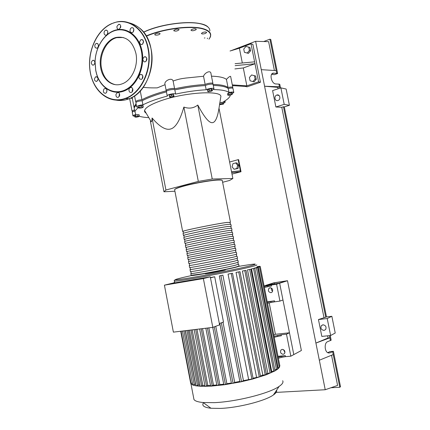 <?xml version="1.0" encoding="UTF-8"?>
<svg xmlns="http://www.w3.org/2000/svg" width="430" height="430" viewBox="0 0 430 430"><rect width="100%" height="100%" fill="white"/><g stroke="black" fill="none" stroke-linecap="round" stroke-linejoin="round"><path stroke-width="0.64" d="M274.216 282.843L286.208 280.994L279.215 283.225L267.062 285.09L274.216 282.843L274.437 283.961M287.503 280.72L279.645 283.236L265.745 285.364L273.808 282.838L287.503 280.72L301.376 350.504L290.841 356.19L285.509 356.647L285.31 355.653L281.688 356.293L281.887 357.287L285.509 356.647M273.77 335.018L275.404 334.293L269.212 302.919M264.079 285.88L279.645 283.236L293.798 354.594L289.471 332.782L286.488 334.191L290.841 356.19M183.115 231.609L182.664 231.437C183.024 230.523 216.338 223.734 227.008 222.423L230.082 222.477M238.263 264.214L235.387 265.24C224.938 267.815 191.431 274.103 190.802 273.62L191.167 273.362M191.183 273.437L191.2 273.544C191.823 274.017 224.75 267.836 235.038 265.299L238.279 264.289L237.914 262.44M183.879 235.575L183.438 235.441C183.82 234.667 217.155 227.927 227.803 226.486L230.862 226.438M231.222 226.158L230.851 224.283L227.405 224.455C216.747 225.831 183.422 232.592 183.051 233.436L183.078 233.576M184.642 239.548L184.212 239.451C184.62 238.806 217.972 232.114 228.599 230.561L231.641 230.41M232.006 230.168L231.636 228.266L228.201 228.524C217.564 230.018 184.223 236.736 183.825 237.446L183.846 237.564M185.411 243.514L184.986 243.466C185.421 242.95 218.789 236.306 229.394 234.629L232.415 234.377M232.791 234.178L232.415 232.254L228.996 232.592C218.381 234.21 185.018 240.881 184.599 241.461L184.615 241.547M186.174 247.492L185.76 247.481C186.217 247.1 219.606 240.499 230.195 238.704L233.194 238.349M233.576 238.188L233.194 236.242L229.792 236.667C219.198 238.403 185.819 245.025 185.373 245.471L185.384 245.535M186.942 251.464L233.974 242.321M234.366 242.197L233.979 240.23L230.593 240.741L186.158 249.529M235.14 248.287L187.7 257.522L188.098 257.446L187.711 255.436L187.308 255.511L234.753 246.299M235.151 246.213L234.758 244.219L231.388 244.821L186.921 253.506L187.308 255.511M188.082 259.51L235.936 250.212L235.543 248.223M188.851 263.509L233.388 255.022L236.715 254.211L236.333 252.243M235.919 252.265L188.861 261.413M189.625 267.508L189.635 267.584C190.227 267.863 223.702 261.505 234.189 259.107L237.5 258.21L237.118 256.258M236.699 256.242L233.786 257.065C223.294 259.397 189.823 265.783 189.248 265.568L189.63 265.391M190.393 271.513L190.415 271.609C191.027 272.023 224.525 265.708 234.99 263.192L238.284 262.209L237.908 260.284M237.484 260.225L234.587 261.15C224.116 263.606 190.624 269.943 190.028 269.594L190.399 269.379M190.409 269.433L190.425 269.513C191.017 269.857 223.928 263.628 234.237 261.214L237.494 260.284L237.124 258.398M189.635 265.434L189.646 265.493C190.216 265.702 223.111 259.43 233.436 257.129L236.71 256.285L236.333 254.361M188.867 261.435L235.925 252.286L235.543 250.325M188.098 257.446L235.145 248.293L234.753 246.293L187.711 255.436M186.937 251.448L233.968 242.305L234.355 244.272M186.168 247.454L186.158 247.4C186.615 247.03 219.429 240.542 229.846 238.774L233.189 238.311L233.565 240.241M185.4 243.466L185.384 243.391C185.814 242.885 218.607 236.35 229.045 234.705L232.404 234.323L232.775 236.215M184.631 239.478L184.61 239.376C185.018 238.741 217.79 232.162 228.249 230.63L231.625 230.335L231.985 232.184M183.863 235.489L183.836 235.366C184.217 234.603 216.973 227.975 227.454 226.562L230.845 226.352L231.2 228.163M183.094 231.507L183.067 231.361C183.416 230.464 216.161 223.793 226.658 222.498L230.061 222.369L230.41 224.137M283.198 354.32C280.769 353.766 280.011 352.331 280.935 350.025L282.214 349.348C284.633 349.88 285.396 351.305 284.499 353.627L283.198 354.32M283.472 349.617L284.961 352.487M271.013 292.69C268.471 292.147 267.788 290.68 268.97 288.288L270.04 287.756C272.577 288.277 273.265 289.734 272.109 292.137L271.013 292.69M271.545 288.111C271.196 289.406 271.556 290.47 272.631 291.298M276.598 390.198C277.097 391.531 276.038 393.111 273.426 394.939C265.358 400.884 238.177 407.844 220.138 408.419L210.99 408.258C204.013 407.452 201.514 405.619 203.481 402.77M282.687 380.727C283.585 382.27 282.402 384.157 279.145 386.387C269.583 393.326 236.14 401.819 214.21 402.647L203.159 402.534C198.09 402.055 195.026 401.05 193.968 399.524L193.65 397.852M279.79 365.516L279.317 367.542L277.613 369.187L274.872 370.945L266.261 374.772L252.652 379.04L240.913 381.851L224.487 384.742L211.033 386.151L205.035 386.301M225.218 269.61L225.282 269.943C226.341 269.986 216.44 272.104 209.878 273.227L205.33 273.819M210.426 277.57L214.694 276.759L223.493 322.022L219.348 323.553M222.998 322.204L234.699 382.421L233.071 383.281L231.469 383.485M239.854 381.405L234.699 382.421M222.891 275.146L219.327 275.947L222.891 275.146L243.445 380.625L241.547 381.646L239.94 381.845M248.604 379.394L228.05 274.098L232.549 273.276L253.168 378.765L243.445 380.625M228.05 274.098L232.549 273.276M256.543 377.207L236.038 272.421L240.01 271.685L260.569 376.615L253.06 378.212M236.038 272.421L240.01 271.685M262.827 375.148L242.407 271.024L246.046 270.346L266.514 374.584L262.827 375.148L260.446 375.971M242.407 271.024L246.046 270.346M267.82 373.202L247.513 269.846L250.916 269.207L271.265 372.66L266.358 373.81M247.513 269.846L250.916 269.207M254.759 268.255L274.964 370.837L271.072 371.687M271.685 371.364L251.523 268.863L254.759 268.25L251.523 268.863M254.538 268.277L257.613 267.465L254.495 268.057M256.474 267.648L259.473 266.858L256.43 267.433M257.264 267.224L257.221 266.949L260.241 266.444L257.221 267.014M164.41 285.171L171.661 283.386L210.281 276.829L219.601 324.854L212.818 327.386L173.387 332.137L164.41 285.171L203.369 278.575L212.818 327.386M210.281 276.829L203.369 278.575M214.694 276.759L210.474 277.834M215.752 326.295L226.884 383.721L225.427 384.485L223.831 384.689M208.856 327.864L219.832 384.64L216.908 385.554M202.557 328.622L213.479 385.221L210.641 386.07M216.795 384.952L213.479 385.221M196.983 329.294L207.803 385.484L205.309 386.382L200.111 386.221M210.512 385.393L207.803 385.484M223.734 384.167L219.832 384.64M192.167 329.875L202.847 385.425L200.294 386.296L195.962 385.801M204.879 385.49L202.847 385.425M231.378 383.012L226.884 383.721M188.189 330.353L198.681 385.006L196.064 385.866L192.78 385.022L190.958 383.796L190.608 382.904M199.912 385.183L198.681 385.006M185.249 330.708L195.5 384.162L192.742 384.974M278.156 357.233L281.688 356.293M278.35 358.233L281.887 357.287M277.565 335.405L277.758 336.394L281.376 335.749L281.177 334.755L274.023 336.298M281.177 334.755L286.488 334.191M277.968 356.293L285.31 355.653M271.061 302.489L274.668 301.822L274.469 300.833L270.868 301.5L271.061 302.489L267.519 303.317M267.32 302.322L270.868 301.5M277.758 336.394L274.222 337.297M267.224 301.833L274.469 300.833M267.745 285.692L267.938 286.676L271.534 286.004L271.341 285.015L264.192 286.477M271.341 285.015L276.587 284.214L279.93 301.102L274.668 301.822M267.938 286.676L264.391 287.466M192.403 383.205L190.673 383.248M174.682 282.553L173.774 282.693L174.666 282.488M174.736 282.838L172.107 283.273L174.72 282.768M257.618 267.471L277.651 369.112L274.722 369.617M257.059 266.697L259.704 266.256L257.075 266.761M259.473 266.863L279.323 367.494L277.414 367.919M260.241 266.45L279.887 366.011L279.086 366.306M276.587 284.214L279.645 283.236L282.967 299.979L279.93 301.102M275.404 334.293L289.471 332.782M145.62 112.268L144.931 112.144M145.007 111.241L144.544 111.155M174.913 191.232L163.959 191.78L150.393 121.185L151.269 121.76C151.736 121.609 152.005 120.352 152.075 117.992C159.707 126.882 165.969 130.526 170.866 128.925C175.773 127.43 180.105 120.147 183.868 107.07C189.023 108.93 193.667 108.247 197.789 105.038C203.944 116.573 208.62 122.453 211.818 122.674C215.038 123.001 217.429 118.18 218.994 108.209L232.867 178.493L229.642 180.455L222.622 182.272M146.168 113.192C144.91 112.466 144.378 111.58 144.582 110.526C145.302 107.742 150.339 104.63 159.686 101.179C183.97 92.101 223.53 89.875 220.757 97.121L220.73 97.298M260.44 82.254L258.591 81.834L254.985 63.737L243.305 67.951L246.863 85.855L245.213 86.425L247.1 86.817L260.44 82.254L252.878 44.381L251.002 43.779L254.985 63.737L235.151 65.639M254.603 61.834L235.081 63.688M230.045 50.998L239.386 48.208L242.326 63.022M245.213 86.425L232.442 85.608M258.591 81.834L246.863 85.855L232.302 84.887M243.305 67.951L234.887 68.924M130.817 97.981L132.397 98.739M237.65 165.335L236.806 168.501L234.022 169.248L232.093 166.84L232.931 163.685L235.704 162.922L237.65 165.335L238.833 165.34L237.989 168.501L236.806 168.501M237.989 168.501L234.022 169.248M238.833 165.34L236.892 162.938L235.704 162.922M163.959 191.78L165.921 190.001L152.075 117.992M165.921 190.001L198.321 181.395L183.868 107.07M198.321 181.395L212.243 179.014L197.789 105.038M212.243 179.014L232.867 178.493M136.337 117.18L134.902 117.035L135.703 116.428L139.385 116.111L138.573 116.718L136.337 117.18M135.703 116.428L135.45 115.095L134.644 115.708L134.902 117.035M135.45 115.095L137.697 114.633L137.955 115.966M137.697 114.633L139.132 114.783L139.385 116.111M138.852 108.086L139.105 107.484L141.303 106.882L143.238 106.887L142.975 107.489L140.787 108.086L138.852 108.086L138.836 106.076L139.105 107.484M138.836 106.076L141.035 105.474L141.303 106.882M141.035 105.474L142.97 105.484L143.238 106.887M169.479 96.648L171.473 95.933L173.731 95.772L173.989 96.325L172.005 97.035L169.753 97.196L169.2 95.202L171.194 94.487L171.473 95.933M171.194 94.487L173.451 94.326L173.731 95.772M173.451 94.326L173.989 96.325M209.286 90.622L211.673 90.284L212.409 90.698L210.781 91.45L208.41 91.789L207.658 91.375L209.286 90.622L209.007 89.193L211.388 88.854L211.673 90.284M211.388 88.854L212.13 89.273L212.409 90.698M209.007 89.193L207.378 89.951L207.658 91.375M231.184 93.939L232.377 94.159L231.254 94.847L228.948 95.326L227.744 95.111L228.857 94.417L231.184 93.939L230.915 92.574L232.109 92.799L232.377 94.159M228.857 94.417L228.588 93.052L227.475 93.751L227.744 95.111M228.588 93.052L230.915 92.574M223.788 103.582L223.283 104.151L219.579 104.694L220.074 104.13L222.181 103.571L223.788 103.582L223.535 102.292L221.928 102.275L222.181 103.571M219.837 102.915L220.074 104.13M219.848 102.829L221.928 102.275M136.251 104.759L134.16 107.946L134.536 109.913M166.442 91.88C156.198 94.627 148.097 97.588 142.142 100.76C138.788 101.028 136.692 101.652 135.842 102.636L135.875 102.818M213.93 88.666L213.146 84.656C213.495 83.56 207.378 84.275 205.363 85.575C195.865 86.081 185.69 87.51 174.827 89.859C174.128 88.768 166.356 90.305 166.378 91.531L166.41 91.719M233.78 92.359L233.017 88.516C232.705 87.897 231.109 87.892 228.228 88.51C225.874 86.677 220.902 85.656 213.296 85.441M134.697 110.763L132.241 112.139M138.702 107.28C137.304 107.312 136.611 107.129 136.627 106.731C137.476 105.769 139.578 105.151 142.927 104.872C148.92 101.738 157.063 98.803 167.361 96.067L167.195 95.756C167.179 94.562 174.951 93.02 175.65 94.084C186.512 91.74 196.693 90.295 206.185 89.757C208.201 88.478 214.317 87.752 213.963 88.822L213.108 89.574C221.256 89.677 226.556 90.655 229.018 92.509C231.899 91.891 233.495 91.886 233.807 92.488L232.248 93.509M142.142 100.76L142.927 104.872M174.827 89.859L175.65 94.084M205.363 85.575L206.185 89.757M228.228 88.51L229.018 92.509M230.329 95.041L230.319 95.143C229.996 97.142 227.733 99.341 223.525 101.727L225.234 102.114L223.686 103.071M148.812 117.626C144.84 117.449 141.642 116.981 139.223 116.234M134.767 116.342L132.956 115.864C133.149 115.417 134.133 114.982 135.912 114.552L134.918 111.924C135.192 110.569 136.46 109.069 138.729 107.425M174.822 89.849L187.238 87.521M140.245 90.886L141.943 99.733C147.92 96.535 156.052 93.557 166.346 90.8L166.174 90.477C166.147 89.241 173.919 87.704 174.623 88.8C185.48 86.451 195.661 85.027 205.158 84.527L203.535 76.25C204.653 72.686 210.84 69.633 211.001 73.767L212.909 83.452M136.358 102.109L135.649 101.609C136.493 100.625 138.589 99.996 141.943 99.733M164.986 84.344L164.9 83.915C164.368 80.942 171.876 76.906 173.113 81.017L174.623 88.8M205.158 84.527C207.169 83.227 213.285 82.512 212.941 83.614L212.447 84.178M213.038 84.404C220.671 84.624 225.669 85.661 228.029 87.51L226.422 79.378C228.781 76.965 230.184 75.992 230.636 76.454L232.797 87.387M228.029 87.51C230.91 86.892 232.506 86.898 232.823 87.521L232.286 88.085M173.113 81.017C180.552 78.389 183.47 78.486 185.556 78.083L203.535 76.25M211.474 76.164C219.08 76.438 224.068 77.507 226.422 79.378M143.179 87.301C146.904 87.79 151.602 87.978 157.283 87.86L165.05 84.689M134.348 108.935L133.966 106.957L136.057 103.748M132.773 111.461L132.026 111.01L134.509 109.79M145.931 112.794L145.528 112.762M231.716 172.64L241.02 171.726L232.001 174.102M241.02 171.726L238.639 159.664L238.166 159.654L240.547 171.726M240.365 170.801L231.533 171.699M229.625 162.013L238.166 159.654M251.598 74.96L255.624 76.008L256.28 79.303L254.087 81.824L252.915 81.56L255.114 79.034L254.458 75.723L251.598 74.96L249.411 77.491L250.066 80.781L252.915 81.56M245.922 46.456L243.751 49.047L244.407 52.326L247.234 53.03L249.416 50.444L248.76 47.149L245.922 46.456M248.76 47.149L249.943 47.515L250.599 50.799L248.416 53.379L244.407 52.326M248.416 53.379L247.234 53.03M250.599 50.799L249.416 50.444M256.28 79.303L255.114 79.034M255.624 76.008L254.458 75.723M239.386 48.208L251.002 43.779M202.589 32.529C204.809 31.82 206.158 31.809 206.636 32.486L205.459 33.422C203.245 34.126 201.901 34.137 201.423 33.459L202.589 32.529M191.237 29.804C193.554 28.616 195.247 28.434 196.316 29.267L196.048 29.697C193.731 30.885 192.038 31.062 190.979 30.229L191.237 29.804M173.731 30.713L173.72 30.6C175.392 29.159 177.192 28.815 179.117 29.573L179.133 29.681C177.472 31.121 175.671 31.465 173.731 30.713M155.268 35.077L154.709 34.588C155.601 33.497 157.224 33.045 159.573 33.239L160.121 33.728C159.234 34.819 157.617 35.271 155.268 35.077M207.604 38.098L207.276 38.684M204.341 38.05L204.943 37.899M135.944 53.524C138.578 66.032 131.688 80.716 122.023 83.893C112.681 87.505 102.808 79.996 100.76 68.187C98.045 55.303 105.527 39.899 116.068 37.458C126.044 35.889 132.666 41.248 135.944 53.524M115.326 84.667C108.14 82.877 103.533 77.427 101.507 68.322C98.793 55.459 106.274 40.076 116.804 37.641L123.324 37.507M95.718 70.466L95.046 62.054C95.358 47.235 104.377 32.997 115.874 30.025C127.35 26.913 139.239 36.222 142.056 51.165C145.173 66.908 137.32 85.038 125.495 90.424C113.708 96.003 100.727 88.322 96.583 74.051L95.718 70.466M95.745 70.278L95.084 61.984C95.39 47.37 104.286 33.33 115.616 30.401C126.925 27.343 138.632 36.523 141.411 51.245C144.48 66.763 136.751 84.629 125.098 89.945C113.482 95.449 100.684 87.887 96.599 73.815L95.745 70.278M141.083 39.587L141.303 39.506C143.975 40.339 144.217 42.016 142.034 44.548L141.835 44.618C139.153 43.812 138.901 42.135 141.083 39.587M145.453 56.749C147.415 58.378 147.345 60.076 145.249 61.834L144.303 61.861C142.346 60.211 142.421 58.512 144.534 56.771L145.453 56.749M142.378 75.035C143.319 76.889 142.98 78.351 141.362 79.421L139.46 78.83C138.519 76.965 138.863 75.503 140.492 74.444L142.378 75.035M132.832 89.23C132.999 90.751 132.521 91.81 131.397 92.402C130.204 92.703 129.403 92.133 129 90.687C128.833 89.16 129.317 88.102 130.451 87.51C131.639 87.22 132.435 87.795 132.832 89.23M119.647 95.546L118.277 97.357C116.6 97.562 115.826 96.556 115.966 94.358L117.352 92.536C119.024 92.348 119.787 93.348 119.647 95.546M119.561 93.831L119.164 94.81L119.255 96.519M106.468 92.595L105.597 93.278C103.458 93.133 102.883 91.767 103.872 89.177L104.759 88.483C106.893 88.639 107.462 90.01 106.468 92.595M106.93 89.924L106.656 92.31M96.669 81.469L96.583 81.496C94.068 80.754 93.794 79.168 95.772 76.739L95.874 76.701C98.389 77.465 98.653 79.056 96.669 81.469M97.997 78.308L97.723 80.431M92.617 65.129C90.832 63.522 90.907 61.909 92.848 60.291L93.622 60.286C95.412 61.888 95.342 63.5 93.412 65.129L92.617 65.129M94.912 62.038L94.611 64.016M95.293 47.676C94.396 45.757 94.772 44.317 96.411 43.349L97.949 43.93C98.846 45.843 98.481 47.284 96.847 48.257L95.293 47.676M98.443 45.172L98.083 47.182M104.114 33.486C103.958 31.788 104.517 30.68 105.78 30.159C106.79 30.025 107.457 30.578 107.774 31.825C107.93 33.513 107.382 34.62 106.124 35.147C105.108 35.292 104.436 34.739 104.114 33.486M107.801 31.97L107.349 34.174M116.971 26.348L118.685 24.284C120.206 24.263 120.878 25.268 120.701 27.294L119.008 29.348C117.476 29.385 116.799 28.385 116.971 26.348M120.728 26.01L120.196 27.219M130.553 28.466L131.747 27.606C133.854 27.886 134.375 29.305 133.305 31.868L132.139 32.718C130.021 32.449 129.494 31.035 130.553 28.466M133.848 29.197L133.209 31.992M132.693 88.731L132.166 91.171M142.733 75.669L142.244 78.776M146.748 58.082L146.152 61.221M143.464 40.952L142.808 43.978M277.957 100.507C274.851 101.641 273.663 96.03 276.796 95.057L276.861 95.035C279.941 93.885 281.182 99.459 278.07 100.469L277.957 100.507M322.925 324.79C325.736 325.311 326.639 326.897 325.634 329.552L324.053 330.423C321.231 329.88 320.339 328.284 321.377 325.639L322.925 324.79M327.746 352.67L329.826 351.632L333.4 351.321L329.944 352.858L328.235 352.896C324.478 351.89 324.053 342.726 327.698 341.646L331.164 340.189L330.235 335.556M329.423 335.637L330.423 340.608M280.521 87.989L279.779 84.302L278.925 84.103L279.468 86.801L277.785 87.36L264.579 86.226L315.91 343.081L328.074 337.996L329.864 337.819L315.91 343.081L319.334 360.216L333.223 354.556L339.791 387.263L330.928 387.758M332.664 351.762L333.223 354.556M278.925 84.103L276.012 83.979C271.276 84.049 268.9 72.783 273.722 73.138L277.619 73.535L274.275 74.691L271.647 74.277M280.887 87.87L286.144 89.048L289.411 105.302L284.203 104.366L275.877 106.989L272.599 90.612L280.887 87.87L284.203 104.366M326.494 316.926L331.858 316.292L327.214 318.528L330.627 335.513L321.828 336.405L318.453 319.549L326.494 316.926L284.316 106.898L289.411 105.302M330.627 335.513L335.223 333.024L331.858 316.292M331.535 355.244L337.593 385.43L325.231 389.741L275.082 392.456M327.638 335.814L328.074 337.996M284.316 106.898L283.472 106.747L281.779 107.28L323.962 317.49M281.779 107.28L275.877 106.989M277.785 87.36L278.076 88.8M274.404 70.504L268.616 41.662L255.603 41.307L264.579 86.226L279.468 86.801L279.758 88.241M263.714 41.527L269.906 39.184L270.782 39.49L277.619 73.535M269.906 39.184L276.759 73.315M333.4 351.321L340.512 386.731L339.791 387.263M261.273 69.671L276.216 70.617M319.334 360.216L325.231 389.741M327.214 318.528L318.453 319.549M283.472 106.747L325.741 317.281M255.603 41.307L231.136 50.649M238.946 266.283L235.613 267.315C229.276 268.89 212.759 272.217 201.944 274.087C194.5 275.367 190.968 275.834 191.35 275.485M238.698 264.305L239.032 266.014L235.748 267.078C229.357 268.664 212.7 272.018 201.788 273.905L191.13 275.313M230.437 222.154L222.326 180.788C222.589 180.224 221.38 179.971 218.709 180.036C212.065 180.154 195.403 182.997 184.75 185.862C178.622 187.512 175.241 188.781 174.612 189.668L174.688 190.076M184.798 185.663C178.541 187.351 175.187 188.63 174.736 189.506M222.057 180.304C221.746 179.966 220.558 179.826 218.494 179.874C211.909 179.993 195.392 182.814 184.825 185.652M256.705 264.88C257.339 265.036 255.613 265.632 251.528 266.681C240.94 269.422 211.205 275.437 192.194 278.661C181.691 280.446 175.757 281.258 174.403 281.102L174.257 280.93M238.784 266.369C255.78 263.509 259.661 263.321 250.416 265.799C240.064 268.444 211.114 274.292 192.586 277.458C173.446 280.629 170.06 280.683 182.433 277.613L191.705 275.512M233.071 383.281L221.332 322.822M225.427 384.485L214.264 326.848M218.488 385.334L207.416 328.036M212.21 385.866L201.202 328.789M270.029 373.046L249.669 269.481M251.894 379.174L231.259 273.555M265.267 374.976L244.783 270.62M259.311 377.013L238.731 271.964M273.743 371.214L253.523 268.519M191.022 383.297L181.046 331.218M276.447 369.488L256.393 267.729M278.129 367.865L258.269 267.121M206.588 386.097L195.682 329.45M194.247 384.769L183.911 330.869M201.654 386.016L190.893 330.03M197.483 385.597L186.91 330.509M241.547 381.646L220.907 275.657M209.018 39.146C211.259 35.717 210.308 36.625 210.705 35.174C210.775 32.551 208.582 30.498 204.121 29.009C192.592 24.902 163.733 28.256 146.195 35.964M209.861 30.89C209.926 28.219 207.717 26.117 203.25 24.585C191.619 20.317 162.438 23.72 144.969 31.605L143.599 32.218M144.98 31.471L143.523 32.126L144.991 31.454M203.041 24.456C191.463 20.205 162.438 23.585 145.06 31.433M208.975 39.13C212.151 34.857 210.49 31.578 203.987 29.283C192.511 25.203 163.787 28.541 146.345 36.211M129.043 22.806C140.4 25.795 147.775 34.642 151.156 49.337C155.429 69.574 144.442 93.224 129.011 98.771L128.5 98.97C124.222 100.534 119.97 100.894 115.756 100.05M111.338 23.768L116.347 22.059C130.376 18.511 145.018 30.229 148.323 48.649C152.618 68.999 141.604 92.794 126.13 98.379L125.619 98.578C110.026 104.721 93.724 92.192 90.386 72.772C86.457 53.642 95.911 30.611 111.241 23.811M125.431 98.336C109.881 104.189 93.917 91.945 90.397 72.681C86.666 53.508 95.987 30.912 111.236 23.946C126.323 16.421 144.356 27.923 148.001 48.692C152.327 69.171 141.051 93.084 125.431 98.336M329.944 352.858L328.536 352.976M273.84 73.138L272.104 73.74M239.107 266.073C239.118 267.025 216.591 271.47 201.901 274.082C195.645 275.2 192.059 275.651 191.151 275.437L190.802 273.62M174.65 189.861L182.664 231.437M183.433 233.27L183.067 231.361M184.212 237.296L183.836 235.366M184.986 241.321L184.61 239.376M185.765 245.353L185.384 243.391M186.539 249.384L186.158 247.4M187.319 253.415L186.932 251.421M188.872 261.467L188.485 259.473M189.646 265.493L189.264 263.509M190.425 269.513L190.044 267.551M190.028 269.594L190.415 271.609M189.248 265.568L189.635 267.584M188.474 261.548L188.861 263.558M187.7 257.522L188.087 259.532M186.147 249.486L186.534 251.496M185.373 245.471L185.76 247.481M184.599 241.461L184.986 243.466M183.825 237.446L184.212 239.451M183.051 233.436L183.438 235.441M191.2 273.544L190.823 271.593M282.279 349.343L280.935 350.025M270.626 287.756L268.97 288.288M273.426 394.939L279.145 386.387M231.474 383.512L219.805 323.387M223.837 384.716L212.743 327.397M216.913 385.565L205.836 328.23M175.085 279.86C174.155 280.414 173.93 280.828 174.403 281.102L174.741 282.865M190.678 383.259L180.718 331.256M194.129 329.638L205.04 386.328M182.411 331.052L192.748 385M189.356 330.213L200.117 386.248M185.389 330.692L195.967 385.828M210.646 386.102L199.638 328.977M239.945 381.878L219.327 275.947M205.271 273.485L205.341 273.867M190.958 383.796L193.968 399.524M210.99 408.258L203.159 402.534M218.994 108.209L220.757 97.121M151.269 121.76L144.582 110.526M135.842 102.636L136.627 106.731M166.378 91.531L167.195 95.756M224.987 100.856L225.212 102.001M132.214 111.983L132.956 115.864M134.16 107.946L134.918 111.924M135.649 101.609L134.536 95.825M166.174 90.477L164.9 83.915M132.123 97.309L133.966 106.957M132.026 111.01L129.64 98.513M145.039 31.433C166.012 21.86 201.761 19.71 208.05 27.111M111.252 23.795C95.895 30.836 86.575 53.54 90.338 72.778C93.885 92.106 109.924 104.425 125.619 98.578L129.011 98.771C152.978 91.128 160.465 43.699 139.524 28.036M142.851 39.909L141.303 39.506M94.106 60.539L92.848 60.291M97.669 43.64L96.411 43.349M107.07 30.498L105.78 30.159M120.045 24.66L118.685 24.284M133.203 28.004L131.747 27.606M97.175 76.922L95.874 76.701M106.124 88.688L104.759 88.483M118.804 92.746L117.352 92.536M131.994 87.758L130.451 87.51M142.094 74.745L140.492 74.444M146.141 57.131L144.534 56.771M111.316 23.763L116.347 22.059M116.068 37.458L116.804 37.641M279.091 95.519L276.796 95.057M272.19 73.664L273.722 73.138M321.377 325.639L323.118 324.774"/></g></svg>
